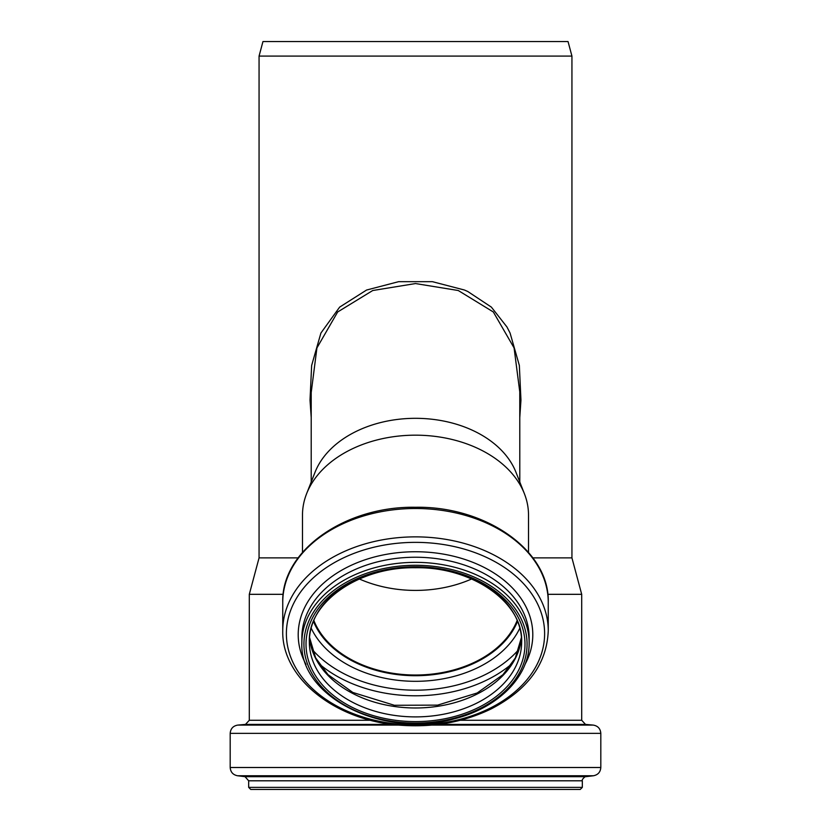 <?xml version="1.0" encoding="UTF-8"?>
<svg xmlns="http://www.w3.org/2000/svg" width="831" height="831" viewBox="0 0 831 831"><rect width="100%" height="100%" fill="white"/><g stroke="black" fill="none" stroke-linecap="round" stroke-linejoin="round"><path stroke-width="1.25" d="M302.484 552.397L302.484 515.085A113.016 79.911 0 0 1 306.618 493.676A113.016 79.911 0 0 1 415.5 435.174A113.016 79.911 0 0 1 524.382 493.676A113.016 79.911 0 0 1 528.516 515.085L528.516 552.397M519.79 417.411L520.954 400.106L519.344 365.443L510.078 333.044L506.952 326.967L491.36 307.106L467.76 291.484L464.436 290.019L432.39 281.667L398.61 281.678L366.564 290.04L339.65 307.117L320.911 333.044L311.646 365.443L310.015 400.106L311.21 417.474M311.21 392.523L316.923 347.929L337.666 311.978L372.735 290.518L415.5 283.558L458.265 290.518L493.334 311.978L514.088 347.929L519.77 391.858L519.79 482.001M306.618 493.676L315.022 472.309A104.291 73.741 0 0 1 415.5 418.315A104.291 73.741 0 0 1 515.978 472.309L524.382 493.676M283.226 594.321L249.3 594.321L249.3 720.269L370.709 720.269M571.936 56.093L259.064 56.093L262.96 41.55L568.04 41.55L571.936 56.093L571.936 557.881L581.7 594.321L547.774 594.321M298.111 557.881L259.064 557.881L249.3 594.321M571.936 557.881L532.889 557.881M471.634 578.978A105.537 74.624 0 0 1 359.366 578.978M517.142 620.487A105.537 74.624 0 0 1 415.5 675.021A105.537 74.624 0 0 1 313.858 620.487M517.474 621.276A106.16 75.07 0 0 1 415.5 675.468A106.16 75.07 0 0 1 313.526 621.276M580.246 789.45L250.754 789.45L248.677 787.373L582.323 787.373L580.246 789.45M581.7 594.321L581.7 720.269L460.291 720.269M517.526 621.401A106.16 75.07 0 0 1 415.5 675.707A106.16 75.07 0 0 1 313.474 621.401M519.822 628.132A109.952 77.75 0 0 1 415.5 681.316A109.952 77.75 0 0 1 311.178 628.132M519.022 649.24A121.482 85.905 0 0 1 311.978 649.24M511.875 663.803A125.273 88.585 0 0 1 319.125 663.803M521.473 637.408A106.16 75.07 0 0 1 415.5 707.981A106.16 75.07 0 0 1 309.527 637.408M415.5 566.763A106.16 75.07 0 0 1 521.66 641.823A106.16 75.07 0 0 1 415.5 716.893A106.16 75.07 0 0 1 309.34 641.823A106.16 75.07 0 0 1 415.5 566.763A109.484 77.418 0 0 1 510.317 682.885A109.484 77.418 0 0 1 320.683 682.885A109.484 77.418 0 0 1 415.5 566.763M415.5 565.288A111.562 78.883 0 0 1 512.114 683.622A111.562 78.883 0 0 1 318.886 683.622A111.562 78.883 0 0 1 415.5 565.288M415.5 562.358A113.639 80.358 0 0 1 529.139 642.706C529.731 676.185 498.278 707.887 454.474 718.773C384.421 739.175 299.056 697.271 301.861 642.706A113.639 80.358 0 0 1 415.5 562.358M301.861 642.706L301.861 637.595A113.639 80.358 0 0 1 415.5 557.237A113.639 80.358 0 0 1 529.139 637.595L529.139 642.706M306.005 664.416A117.285 82.934 0 0 1 415.5 551.742A117.285 82.934 0 0 1 524.995 664.416M415.5 542.363A129.106 91.285 0 0 1 527.311 679.301A129.106 91.285 0 0 1 303.689 679.301A129.106 91.285 0 0 1 415.5 542.363M415.5 536.868A132.752 93.872 0 0 1 548.252 630.739C546.912 663.668 527.965 689.688 491.412 708.791C464.311 721.973 434.447 727.478 401.83 725.318C336.534 721.516 281.48 678.73 282.748 630.739A132.752 93.872 0 0 1 415.5 536.868M415.5 508.499A132.752 93.872 0 0 1 548.252 602.361C549.852 550.756 485.938 506.006 415.5 507.274C345.062 506.006 281.148 550.756 282.748 602.361A132.752 93.872 0 0 1 415.5 508.499M581.7 720.269L585.491 724.403L438.373 724.403M392.627 724.403L245.509 724.403L249.3 720.269M585.491 724.403L593.23 725.089L432.068 725.089M398.932 725.089L237.77 725.089L245.509 724.403M593.23 725.089C597.884 725.889 600.418 728.652 600.813 733.358L230.187 733.358C230.582 728.652 233.116 725.889 237.77 725.089M600.813 733.358L600.813 767.501L230.187 767.501L230.187 733.358M585.969 776.673L245.031 776.673L248.677 780.797L582.323 780.797C581.243 779.81 585.824 775.655 585.969 776.673L593.511 775.749L237.489 775.749C232.981 774.835 230.551 772.082 230.187 767.501M311.21 392.471L311.21 482.001M259.064 56.093L259.064 557.881M521.463 637.367L515.324 657.965L502.942 674.699L477.181 692.971L437.615 705.135L394.351 705.28L352.801 692.452L328.037 674.679L315.603 657.83L309.537 637.367M521.66 641.823C523.343 602.974 472.704 566.68 415.5 567.739C358.296 566.68 307.657 602.974 309.34 641.823M548.252 630.739L548.252 602.361M282.748 630.739L282.748 602.361M593.511 775.749C598.019 774.835 600.449 772.082 600.813 767.501M245.031 776.673L237.489 775.749M248.677 780.797L248.677 787.373M582.323 780.797L582.323 787.373"/></g></svg>
